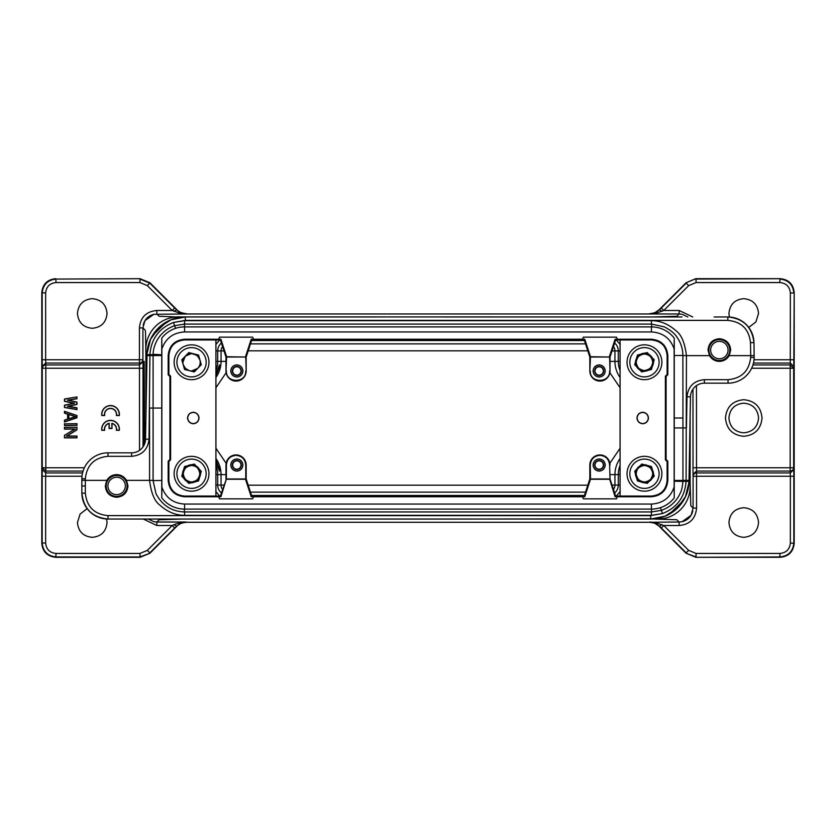 <?xml version="1.0" encoding="UTF-8"?>
<svg xmlns="http://www.w3.org/2000/svg" width="836" height="836" viewBox="0 0 836 836"><rect width="100%" height="100%" fill="white"/><g stroke="black" fill="none" stroke-linecap="round" stroke-linejoin="round"><path stroke-width="1.25" d="M650.69 356.199C648.318 353.952 645.538 353.158 642.341 353.827L638.401 356.021L636.091 359.898C635.339 363.075 636.05 365.875 638.223 368.31C640.595 370.557 643.386 371.341 646.583 370.682L650.512 368.477L652.822 364.611C653.574 361.434 652.864 358.634 650.69 356.199M650.69 479.801C652.874 477.366 653.585 474.566 652.822 471.389L650.523 467.512L646.583 465.318C643.386 464.649 640.606 465.443 638.234 467.69C636.05 470.114 635.339 472.925 636.102 476.102L638.401 479.979L642.341 482.173C645.538 482.842 648.318 482.048 650.69 479.801M185.31 479.801C187.682 482.048 190.462 482.842 193.659 482.173L197.599 479.979L199.909 476.102C200.661 472.925 199.95 470.125 197.777 467.69C195.405 465.443 192.614 464.659 189.417 465.318L185.487 467.523L183.178 471.389C182.426 474.566 183.136 477.366 185.31 479.801M197.777 368.321C199.95 365.886 200.671 363.075 199.909 359.898L197.599 356.031L193.67 353.827C190.472 353.168 187.692 353.952 185.32 356.199C183.136 358.634 182.426 361.434 183.178 364.611L185.487 368.488L189.427 370.682C192.625 371.351 195.405 370.557 197.777 368.321L191.674 370.965L189.406 370.703M76.807 423.852L64.612 423.852L64.612 425.388L76.807 425.388L76.964 423.695L64.612 423.852M64.466 423.695L64.466 425.545L76.807 425.388M76.964 425.545L76.964 423.695M76.964 415.502L64.466 411.291L64.466 413.151L67.58 414.186L67.58 419.108L64.466 420.132L64.466 422.002L76.964 417.781L76.964 415.502L64.612 411.5L64.612 413.047L67.726 414.071L67.726 419.212L64.612 420.247L64.612 421.793L76.807 417.676L76.807 415.617M76.964 396.912L64.466 399.023L64.466 401.332L73.735 403.265L64.466 405.199L64.466 407.508L76.964 409.619L76.964 407.769L68.28 406.338L76.964 404.415L76.964 402.116L68.28 400.204L76.964 398.762L76.964 396.912L64.612 399.148L64.612 401.207L74.477 403.265L64.612 405.324L64.612 407.383L76.807 409.441L76.807 407.895L67.476 406.359L76.807 404.3L76.807 402.241L67.476 400.183L76.807 398.636L76.807 397.09M101.689 428.659L101.731 430.3L104.688 430.3A5.936 5.936 0 0 1 109.067 423.476L109.067 428.502L112.003 428.502L112.003 423.476A5.936 5.936 0 0 1 116.35 430.3L119.329 430.3A8.862 8.862 0 0 0 111.355 420.372A8.862 8.862 0 0 0 101.689 428.659L101.877 430.143L104.51 430.143A6.082 6.082 0 0 1 109.213 423.277L109.213 428.345L111.857 428.345L111.857 423.288A6.082 6.082 0 0 1 116.528 430.143L119.193 430.143A8.705 8.705 0 0 0 111.272 420.518A8.705 8.705 0 0 0 101.846 428.659M101.699 413.883L101.741 415.523L104.699 415.523A5.936 5.936 0 0 1 109.871 408.553A5.936 5.936 0 0 1 116.465 414.196L116.392 415.523L119.339 415.523A8.862 8.862 0 0 0 111.376 405.596A8.862 8.862 0 0 0 101.71 413.883L101.898 415.367L104.521 415.367A6.082 6.082 0 0 1 109.944 408.396A6.082 6.082 0 0 1 116.612 414.186L116.549 415.367L119.203 415.367A8.705 8.705 0 0 0 111.292 405.742A8.705 8.705 0 0 0 101.856 413.893M76.964 427.3L64.466 427.3L64.466 429.14L74.707 429.14L64.466 435.337L64.466 437.886L76.964 437.886L76.964 436.047L66.964 436.047L76.964 429.85L76.964 427.3L64.612 427.447L64.612 428.993L75.25 428.993L64.612 435.42L64.612 437.74L76.807 437.74L76.807 436.193L66.431 436.193L76.807 429.767L76.807 427.447M68.28 400.204L67.476 400.183M68.28 406.338L67.476 406.359M73.735 403.265L74.477 403.265M215.939 374.288L219.492 364.872L219.168 367.715L215.939 375.761M215.939 460.239L219.168 468.285L219.492 471.128L215.939 461.712M232.627 370.965C232.92 373.535 234.32 374.936 236.839 375.176C239.347 374.946 240.747 373.535 241.05 370.965C240.758 368.394 239.347 366.994 236.839 366.753C234.331 366.994 232.93 368.394 232.627 370.965M236.839 375.5C234.143 375.218 232.627 373.713 232.303 370.965C232.627 368.227 234.132 366.722 236.839 366.44C239.535 366.711 241.04 368.227 241.364 370.965C241.05 373.702 239.545 375.218 236.839 375.5M594.95 370.965C595.242 373.535 596.653 374.936 599.161 375.176C601.669 374.946 603.069 373.535 603.373 370.965C603.08 368.394 601.68 366.994 599.161 366.753C596.653 366.994 595.253 368.394 594.95 370.965M599.161 375.5C596.465 375.218 594.96 373.713 594.636 370.965C594.95 368.227 596.455 366.722 599.161 366.44C601.857 366.711 603.373 368.227 603.697 370.965C603.373 373.702 601.868 375.218 599.161 375.5M126.497 480.366L127.971 485.935C127.291 492.822 123.519 496.594 116.643 497.263C109.767 496.594 105.994 492.822 105.315 485.935L106.789 480.366C109.077 476.666 112.358 474.754 116.643 474.618C120.917 474.754 124.209 476.666 126.497 480.366L149.56 480.366C151.138 493.052 154.566 501.297 159.843 505.101C167.378 511.872 175.623 515.279 184.578 515.342L184.578 511.956M709.503 355.634L708.029 350.065C708.709 343.178 712.481 339.406 719.357 338.737C726.233 339.406 730.006 343.178 730.685 350.065L729.211 355.634C726.944 359.302 723.662 361.225 719.357 361.382C715.062 361.225 711.781 359.313 709.503 355.634L686.44 355.634C684.872 342.979 681.444 334.724 676.157 330.899C668.622 324.138 660.377 320.721 651.422 320.658L651.422 324.075M230.82 370.965C231.238 374.612 233.244 376.618 236.839 376.984C240.423 376.618 242.43 374.612 242.858 370.965C242.44 367.328 240.434 365.322 236.839 364.945C233.254 365.311 231.238 367.328 230.82 370.965M236.839 377.067C233.202 376.691 231.175 374.653 230.736 370.965C231.164 367.286 233.202 365.248 236.839 364.872C240.465 365.248 242.503 367.276 242.931 370.965C242.513 374.653 240.475 376.681 236.839 377.067M593.142 370.965C593.56 374.612 595.566 376.618 599.161 376.984C602.746 376.618 604.762 374.612 605.18 370.965C604.762 367.328 602.756 365.322 599.161 364.945C595.577 365.311 593.57 367.328 593.142 370.965M599.161 377.067C595.535 376.691 593.497 374.653 593.069 370.965C593.487 367.286 595.525 365.248 599.161 364.872C602.798 365.248 604.825 367.276 605.264 370.965C604.836 374.653 602.798 376.681 599.161 377.067M594.95 465.035C595.242 467.606 596.653 469.006 599.161 469.247C601.669 469.006 603.069 467.606 603.373 465.035C603.08 462.465 601.68 461.064 599.161 460.824C596.653 461.054 595.253 462.465 594.95 465.035M599.161 469.56C596.465 469.289 594.96 467.773 594.636 465.035C594.95 462.298 596.455 460.782 599.161 460.5C601.857 460.782 603.373 462.287 603.697 465.035C603.373 467.773 601.868 469.278 599.161 469.56M232.627 465.035C232.92 467.606 234.32 469.006 236.839 469.247C239.347 469.006 240.747 467.606 241.05 465.035C240.758 462.465 239.347 461.064 236.839 460.824C234.331 461.054 232.93 462.465 232.627 465.035M236.839 469.56C234.143 469.289 232.627 467.773 232.303 465.035C232.627 462.298 234.132 460.782 236.839 460.5C239.535 460.782 241.04 462.287 241.364 465.035C241.05 467.773 239.545 469.278 236.839 469.56M253.475 496.762L252.66 498.831L219.481 498.831L218.677 496.762L184.578 496.762C174.609 495.8 169.144 490.335 168.172 480.366L168.172 461.253L169.917 459.507L169.917 376.493L168.172 374.747L168.172 355.634C169.144 345.676 174.609 340.2 184.578 339.238L218.677 339.238L219.481 337.169L252.66 337.169L253.465 339.238L251.228 339.238L251.751 339.959L584.249 339.959L589.829 357.035L609.601 357.035L610.029 370.965A10.105 10.105 0 0 1 599.924 381.07A10.105 10.105 0 0 1 589.829 370.965L590.488 356.732L610.029 357.035L615.61 339.959L651.422 339.928L651.422 339.238C661.391 340.2 666.856 345.665 667.828 355.634L667.828 374.747L666.083 376.493L666.083 459.507L667.828 461.253L667.828 480.366C666.856 490.324 661.391 495.8 651.422 496.762L617.323 496.762L616.519 498.831L583.34 498.831L582.535 496.762L251.228 496.762L251.751 496.041L246.171 478.965L245.512 479.268L251.228 496.762M184.578 339.238L184.578 339.928L220.391 339.959L225.971 357.035L245.742 357.035L246.171 370.965A10.105 10.105 0 0 1 236.065 381.07A10.105 10.105 0 0 1 225.971 370.965L226.629 356.732L246.171 357.035L251.751 339.959M593.142 465.035C593.56 468.672 595.566 470.678 599.161 471.055C602.746 470.689 604.762 468.672 605.18 465.035C604.762 461.388 602.756 459.382 599.161 459.016C595.577 459.382 593.57 461.388 593.142 465.035M599.161 471.128C595.535 470.752 593.497 468.724 593.069 465.035C593.487 461.347 595.525 459.319 599.161 458.933C602.798 459.309 604.825 461.347 605.264 465.035C604.836 468.714 602.798 470.752 599.161 471.128M637.116 418C637.502 421.386 639.373 423.246 642.706 423.601C646.05 423.256 647.91 421.386 648.308 418C647.921 414.614 646.05 412.754 642.706 412.399C639.373 412.744 637.513 414.614 637.116 418M642.706 423.747C639.289 423.392 637.366 421.48 636.959 418C637.366 414.52 639.279 412.608 642.706 412.252C646.134 412.608 648.057 414.52 648.464 418C648.057 421.48 646.144 423.392 642.706 423.747M187.692 418C188.079 421.386 189.95 423.246 193.283 423.601C196.627 423.256 198.487 421.386 198.884 418C198.498 414.614 196.627 412.754 193.283 412.399C189.95 412.744 188.09 414.614 187.692 418M193.283 423.747C189.866 423.392 187.943 421.48 187.536 418C187.943 414.52 189.856 412.608 193.283 412.252C196.711 412.608 198.634 414.52 199.041 418C198.634 421.48 196.721 423.392 193.283 423.747M230.82 465.035C231.238 468.672 233.244 470.678 236.839 471.055C240.423 470.689 242.43 468.672 242.858 465.035C242.44 461.388 240.434 459.382 236.839 459.016C233.254 459.382 231.238 461.388 230.82 465.035M236.839 471.128C233.202 470.752 231.175 468.724 230.736 465.035C231.164 461.347 233.202 459.319 236.839 458.933C240.465 459.309 242.503 461.347 242.931 465.035C242.513 468.714 240.475 470.752 236.839 471.128M582.525 496.762L584.772 496.762L590.488 479.268L590.247 465.035C590.833 459.163 594.051 455.933 599.924 455.348C605.807 455.933 609.026 459.163 609.611 465.035L610.029 478.965L615.61 496.041L615.087 496.762L609.601 478.965L589.829 478.965L584.249 496.041L251.751 496.041M590.247 465.035L589.829 465.035A10.105 10.105 0 0 1 599.924 454.93A10.105 10.105 0 0 1 610.029 465.035M246.171 478.965L246.171 465.035A10.105 10.105 0 0 0 236.065 454.93A10.105 10.105 0 0 0 225.971 465.035L226.389 465.035C226.974 459.163 230.193 455.933 236.065 455.348C241.949 455.933 245.167 459.163 245.753 465.035L245.753 478.976L226.399 478.965L220.913 496.762L218.666 496.762M153.082 355.582L161.756 355.54L161.776 354.777L153.103 354.307L153.082 408.052L149.56 408.052L149.56 480.366L153.082 480.376M161.756 408.052L153.082 408.052L153.082 480.564L161.756 480.449M674.244 355.551L682.887 355.436L682.949 418L674.244 418M125.348 485.935A8.705 8.705 0 0 0 116.643 477.231A8.705 8.705 0 0 0 107.928 485.935A8.705 8.705 0 0 0 116.643 494.651A8.705 8.705 0 0 0 125.348 485.935M106.193 485.935A10.45 10.45 0 0 1 116.643 475.485A10.45 10.45 0 0 1 127.093 485.935A10.45 10.45 0 0 1 116.643 496.385A10.45 10.45 0 0 1 106.193 485.935M688.874 483.71L690.128 483.71L690.818 505.822L693.086 508.089L693.086 476.248L696.566 476.248L696.566 508.089C695.573 518.707 689.763 524.517 679.145 525.51L663.774 525.51L688.655 550.381L696.043 553.442L779.904 553.442C786.248 552.826 789.738 549.346 790.354 542.992L794.2 543.358L794.2 440.802L794.2 543.358C793.322 551.781 788.682 556.421 780.27 557.288L695.886 557.298L686.032 553.213L658.789 525.886M695.886 278.701L780.27 278.701L695.886 278.701L686.032 282.787L659.207 309.623L686.032 282.787L695.677 278.712M754.03 359.752L793.834 359.741L794.2 292.642L794.2 395.198L794.2 292.642C793.364 284.188 788.714 279.537 780.27 278.701L696.043 279.067L696.043 282.558L688.655 285.619L686.189 283.153L661.307 308.024L663.774 310.49L679.145 310.49L692.72 316.969M794.2 292.642L794.2 395.115M147.345 285.619L139.957 282.558L139.957 279.067L149.811 283.153L174.693 308.024L172.226 310.49L147.345 285.619L149.968 282.787L176.793 309.623L149.957 282.787L140.114 278.701L56.096 279.067C47.694 279.955 43.054 284.595 42.176 293.008L42.166 359.71M139.957 553.442L140.114 557.298L55.73 557.298C47.318 556.421 42.678 551.781 41.8 543.358L41.8 292.642L42.166 542.992C43.044 551.415 47.683 556.055 56.096 556.922L139.957 556.933L149.968 553.213L140.114 557.298L55.73 557.298L56.096 553.442L139.957 553.442L147.345 550.381L149.811 552.847L174.693 527.976L172.226 525.51L156.854 525.51L143.28 519.031M743.747 403.161C734.74 404.049 729.797 408.992 728.908 418C729.797 427.008 734.74 431.951 743.747 432.839C752.745 431.951 757.698 427.008 758.586 418C757.698 408.992 752.745 404.049 743.747 403.161M153.908 521.706L148.212 519.031L153.908 521.706L156.854 522.03L186.24 522.03L180.68 522.51L174.013 524.611L176.48 526.178L181.799 522.803L186.564 522.27C181.778 522.751 178.517 524.088 176.793 526.283L149.968 553.213L177.201 525.886M743.747 436.287C732.639 435.211 726.547 429.119 725.449 418C726.536 406.892 732.639 400.789 743.747 399.712C754.856 400.789 760.948 406.881 762.035 418C760.948 429.108 754.856 435.211 743.747 436.287M728.94 522.521C729.818 513.513 734.75 508.581 743.747 507.713C752.734 508.581 757.667 513.513 758.555 522.521C757.667 531.518 752.734 536.461 743.747 537.329C734.76 536.461 729.818 531.518 728.94 522.521M729.368 317.022L728.94 313.479C729.818 304.482 734.75 299.539 743.747 298.671C752.734 299.539 757.667 304.482 758.555 313.479L755.848 322.017L748.711 327.43M77.445 313.479C78.333 304.482 83.266 299.539 92.253 298.671C101.24 299.539 106.182 304.482 107.06 313.479C106.182 322.487 101.25 327.419 92.253 328.287C83.266 327.419 78.333 322.487 77.445 313.479M106.632 518.989L107.06 522.521C106.182 531.518 101.25 536.461 92.253 537.329C83.266 536.461 78.333 531.518 77.445 522.521L80.12 514.035L87.163 508.612M632.319 349.761A17.42 17.42 0 0 1 656.95 350.106A17.42 17.42 0 0 1 656.605 374.737A17.42 17.42 0 0 1 631.974 374.392A17.42 17.42 0 0 1 632.319 349.761A17.42 17.42 0 0 0 631.974 374.392A17.42 17.42 0 0 0 656.605 374.737M656.605 461.253A17.42 17.42 0 0 1 656.95 485.883A17.42 17.42 0 0 1 632.319 486.238A17.42 17.42 0 0 1 631.974 461.597A17.42 17.42 0 0 1 656.605 461.253A17.42 17.42 0 0 0 631.974 461.597A17.42 17.42 0 0 0 632.319 486.238M203.681 486.238A17.42 17.42 0 0 1 179.05 485.894A17.42 17.42 0 0 1 179.395 461.263A17.42 17.42 0 0 1 204.026 461.608A17.42 17.42 0 0 1 203.681 486.238A17.42 17.42 0 0 0 204.026 461.608A17.42 17.42 0 0 0 179.395 461.263M728.062 350.065A8.705 8.705 0 0 0 719.357 341.349A8.705 8.705 0 0 0 710.652 350.065A8.705 8.705 0 0 0 719.357 358.769A8.705 8.705 0 0 0 728.062 350.065M708.907 350.065A10.45 10.45 0 0 1 719.357 339.615A10.45 10.45 0 0 1 729.807 350.065A10.45 10.45 0 0 1 719.357 360.515A10.45 10.45 0 0 1 708.907 350.065M203.691 349.772A17.42 17.42 0 0 1 204.036 374.403A17.42 17.42 0 0 1 179.406 374.747A17.42 17.42 0 0 1 179.061 350.117A17.42 17.42 0 0 1 203.691 349.772A17.42 17.42 0 0 0 179.061 350.117A17.42 17.42 0 0 0 179.406 374.747M143.646 445.922L144.158 361.382M144.158 361.392L144.68 443.717M139.539 450.364L139.487 364.945L142.977 361.643L143.029 446.894M139.434 327.911L142.914 327.911L142.914 359.752L139.434 359.752L139.434 327.911C140.427 317.293 146.237 311.483 156.854 310.49L172.226 310.49L180.68 313.49L186.24 313.97L153.876 314.294L144.931 320.69L142.914 327.911L145.14 330.136L145.516 331.787L145.872 352.29C144.513 331.923 160.878 315.538 181.234 316.928L385.469 316.928M196.282 354.955L191.423 353.544L185.299 356.188L182.833 362.385L183.168 364.632M194.286 371.936L201.298 364.726L198.56 355.049L188.811 352.583L181.799 359.793L184.537 369.47L194.286 371.936M198.696 478.714C207.213 466.404 183.021 458.713 182.833 473.625C182.979 489.917 208.864 479.624 197.787 467.679C186.156 456.257 175.132 481.849 191.423 482.456C207.715 482.309 197.411 456.425 185.467 467.502C174.055 479.132 199.647 490.147 200.253 473.866C200.097 457.574 174.212 467.878 185.299 479.822C196.92 491.234 207.945 465.642 191.663 465.035C175.372 465.192 185.665 491.077 197.609 479.989M181.788 476.217L188.8 483.427L198.55 480.961L201.288 471.285L194.276 464.074L184.526 466.54L181.788 476.217M649.175 466.415C636.624 458.358 629.717 482.696 644.587 482.456C660.868 481.849 649.844 456.257 638.213 467.669C627.136 479.613 653.02 489.917 653.167 473.625C652.561 457.344 626.979 468.369 638.39 479.989C650.335 491.077 660.628 465.182 644.337 465.035C628.055 465.642 639.08 491.234 650.711 479.812C661.788 467.878 635.903 457.574 635.757 473.866C636.363 490.147 661.945 479.122 650.533 467.502M647.2 483.417L654.212 476.206L651.474 466.53L641.724 464.064L634.712 471.274L637.45 480.961L647.2 483.417M637.304 357.285C628.787 369.596 652.979 377.287 653.167 362.375C653.02 346.083 627.136 356.376 638.213 368.321C649.844 379.743 660.868 354.15 644.577 353.544C628.285 353.691 638.589 379.575 650.533 368.498C661.945 356.867 636.353 345.853 635.747 362.134C635.903 378.426 661.788 368.122 650.701 356.178C639.08 344.766 628.055 370.358 644.337 370.965C660.628 370.808 650.335 344.923 638.39 356.011M650.701 356.178L653.167 362.375L652.843 364.621L653.167 362.375L650.701 356.178L644.577 353.544L638.39 356.011L635.747 362.134L638.213 368.321L644.337 370.965L646.594 370.693L644.337 370.965L638.213 368.321L635.747 362.134L638.39 356.011L644.577 353.544L650.701 356.178L653.167 362.375L652.843 364.621L653.167 362.375L650.701 356.178L644.577 353.544L638.39 356.011L635.747 362.134L638.213 368.321L644.337 370.965L646.594 370.693M654.212 359.783L647.2 352.573L637.45 355.039L634.712 364.715L641.724 371.926L651.474 369.46L654.212 359.783M215.782 344.557L219.805 339.813M620.218 491.443L616.195 496.187M620.061 387.726L609.872 372.731M609.872 463.269L620.061 448.274M215.939 448.274L226.128 463.269M226.128 372.731L215.939 387.726M160.063 326.479L153.824 333.501M675.937 509.521L682.176 502.499M179.228 519.031L445.525 519.072M450.949 316.928L656.647 316.969M156.854 525.51L156.854 522.03L159.07 519.804L181.234 519.072M690.128 415.931L690.128 483.71C691.487 504.077 675.122 520.462 654.766 519.072L676.867 519.741L679.145 522.03L682.124 521.706L691.069 515.31L693.086 508.089L696.566 508.089M696.461 385.636L696.513 471.055L693.023 474.357L692.971 389.106M682.092 314.294L687.788 316.969L682.092 314.294L679.145 313.97L649.76 313.97L655.319 313.49L663.774 310.49L688.655 285.619M654.766 316.928L676.888 316.238L679.145 313.97L679.145 310.49M156.823 313.949L159.112 316.238L181.234 317.199M139.539 368.248L143.029 368.248M142.914 359.783L142.914 359.752A3.48 3.302 -1.8 0 1 139.434 363.054L45.729 363.054L45.646 359.741L42.166 359.741L42.249 366.356L45.729 363.054L45.834 364.945L139.487 364.945L139.434 359.752L44.716 359.741M693.086 476.217L693.086 476.248A3.48 3.302 178.2 0 1 696.566 472.946L790.271 472.946L790.354 476.259L793.834 476.248L793.834 542.992C792.998 551.447 788.358 556.097 779.904 556.933L695.886 557.298L779.904 556.933L779.904 553.442M696.461 467.752L692.971 467.752M68.918 414.541L75.292 416.641L68.918 418.752L68.771 414.332L75.773 416.641L68.771 418.961L68.771 414.332M82.012 476.248L45.646 476.259L45.646 542.992C46.262 549.346 49.752 552.826 56.096 553.442M56.096 282.558C49.752 283.174 46.262 286.654 45.646 293.008L41.8 292.642C42.636 284.188 47.286 279.537 55.73 278.701L56.096 282.558L139.957 282.558M176.793 526.272L174.693 527.976M688.655 550.381L686.189 552.847L661.307 527.976L663.774 525.51L655.319 522.51L649.76 522.03L654.201 522.803L659.207 526.272C657.483 524.088 654.222 522.751 649.436 522.27L186.564 522.27M174.013 524.6L172.226 525.51L147.345 550.381M793.834 359.752L793.751 366.356L790.271 363.054L790.354 293.008C789.738 286.654 786.248 283.174 779.904 282.558L696.043 282.558M649.436 313.73C654.212 313.239 657.472 311.901 659.207 309.717L654.201 313.197L649.76 313.97L186.24 313.97L181.799 313.197L176.48 309.822L174.013 311.389M174.693 308.024L176.793 309.728C178.246 311.765 181.506 313.103 186.564 313.73M140.479 368.248L42.343 368.248A3.48 3.302 -3 0 1 45.834 364.945L45.834 467.752L84.394 467.752M82.565 472.946L45.729 472.946L45.646 476.259L42.166 476.248L42.249 469.644L45.729 472.946L45.834 471.055L42.343 467.752L45.834 467.752L45.834 471.055L83.098 471.055M180.68 522.51L181.799 522.803M661.307 527.976L659.52 526.178L661.987 524.611M654.201 522.803L655.319 522.51M752.943 364.945L790.166 364.945L793.657 368.248L793.657 467.752A3.48 3.302 177 0 1 790.166 471.055L790.166 368.248L751.637 368.248M790.354 293.008L793.834 293.008C792.956 284.585 788.317 279.945 779.904 279.078L779.904 282.558M696.043 553.442L696.043 556.933L686.032 553.213L659.207 526.272M695.521 467.752L793.657 467.752L793.751 469.644L790.271 472.957L790.166 471.055L696.513 471.055L696.566 476.248L791.284 476.259M655.319 313.49L654.201 313.197M661.987 311.389L659.52 309.822L661.307 308.024M181.799 313.197L180.68 313.49M794.2 543.358L794.2 395.198M793.751 469.644L793.834 476.248M660.461 507.651L661.401 510.336L651.558 511.945L651.495 509.103M184.422 509.103L184.338 511.956C171.526 511.433 162.069 505.31 155.956 493.595L153.082 480.564M184.516 326.897L184.442 324.086L174.619 325.706L175.529 328.36M682.887 355.436C682.803 348.696 680.817 342.593 676.92 337.096C674.924 333.689 670.765 330.293 664.453 326.907L651.662 324.075L651.578 326.897M674.234 480.46L682.949 480.418L682.939 481.358L674.224 481.222M584.772 496.762L584.249 496.041M651.422 496.762L651.422 496.072L615.61 496.041M220.913 496.762L220.391 496.041L184.578 496.072L184.578 496.762M253.465 339.238L582.535 339.238L583.34 337.169L616.519 337.169L617.323 339.238L651.422 339.238M651.422 504.056C662.76 503.408 670.336 497.733 674.15 487.043L674.15 348.957C670.336 338.266 662.76 332.592 651.422 331.944L184.578 331.944C173.24 332.592 165.664 338.266 161.85 348.957L161.85 487.043C165.664 497.733 173.24 503.408 184.578 504.056L651.422 504.056L651.422 509.103A28.737 28.737 0 0 0 674.244 497.838L674.15 487.043M245.512 479.268L226.629 479.268M215.939 339.959L215.939 496.041M620.061 496.041L620.061 339.959M589.829 465.035L589.829 478.965M590.488 479.268L609.371 479.268M617.334 496.762L615.087 496.762M651.422 496.072C660.962 495.142 666.198 489.906 667.128 480.366L667.828 480.366M667.828 461.253L667.128 461.535L667.128 480.366M666.083 376.493L665.383 376.21L665.383 459.79L666.083 459.507M667.828 355.634L667.128 355.634L667.128 374.465L667.828 374.747M667.128 355.634C666.208 346.094 660.962 340.858 651.422 339.928M615.61 339.959L615.087 339.238L617.334 339.238M582.525 339.238L584.772 339.238L590.488 356.732M584.249 339.959L584.772 339.238M218.666 339.238L220.913 339.238L226.629 356.732M220.391 339.959L220.913 339.238M184.578 339.928C175.037 340.858 169.802 346.094 168.872 355.634L168.172 355.634M168.172 374.747L168.872 374.465L168.872 355.634M169.917 459.507L170.617 459.79L170.617 376.21L169.917 376.493M168.172 480.366L168.872 480.366L168.872 461.535L168.172 461.253M168.872 480.366C169.792 489.906 175.037 495.142 184.578 496.072M674.15 348.957L674.244 338.162A28.737 28.737 0 0 0 651.422 326.897L184.578 326.897A28.737 28.737 0 0 0 161.756 338.162L161.85 348.957M161.85 487.043L161.756 497.838A28.737 28.737 0 0 0 184.578 509.103L651.422 509.103M226.389 465.035L226.389 478.976L220.391 496.041M225.971 478.965L225.971 465.035M215.907 339.928L215.907 496.072M620.093 496.072L620.093 339.928M610.029 478.965L609.611 465.035M667.128 461.535L665.383 459.79M665.383 376.21L667.128 374.465M615.087 339.238L609.371 356.732M251.228 339.238L245.512 356.732M168.872 374.465L170.617 376.21M170.617 459.79L168.872 461.535M674.244 338.162L674.244 497.838L674.244 338.162M161.756 497.838L161.756 338.162L161.756 497.838M610.029 370.965L610.029 357.035M246.171 370.965L246.171 357.035M589.829 357.035L589.829 370.965M225.971 357.035L225.971 370.965M682.949 480.376L686.095 480.376L686.44 355.634L682.887 355.624M674.234 427.948L686.44 427.948L686.983 396.797C688.153 386.368 693.953 380.662 704.393 379.68L728.041 379.68C741.616 378.394 749.16 370.975 750.676 357.432L750.707 355.634L729.211 355.634M609.611 370.965C610.196 383.452 589.662 383.452 590.247 370.965M245.753 370.965C246.338 383.452 225.804 383.452 226.389 370.965M106.789 480.366L85.335 480.366L85.345 493.167C86.777 506.815 94.322 514.297 107.99 515.613L650.669 515.613L662.499 513.544C677.035 507.724 684.893 497.012 686.074 481.39L686.095 480.376L689 480.418L690.463 396.849A13.94 13.94 0 0 1 704.393 383.16L728.041 383.16A26.125 26.125 0 0 0 754.166 357.484L750.676 357.432M184.578 324.075L184.578 320.658L173.501 322.456C158.965 328.276 151.107 338.988 149.926 354.61L149.017 439.203C147.847 449.632 142.047 455.338 131.607 456.32L107.99 456.32C94.332 457.637 86.787 465.119 85.345 478.767L81.865 478.735L81.855 480.303L85.335 480.366L85.345 478.767M153.082 355.624L147 355.582L145.537 439.151A13.94 13.94 0 0 1 131.607 452.84L107.99 452.84A26.125 26.125 0 0 0 81.865 478.735L81.865 493.135C83.569 508.831 92.273 517.463 108.001 519.031L650.669 519.031L664.892 516.23L677.097 508.424L685.478 496.594L688.937 482.529M750.718 355.634L754.197 355.634L750.707 355.634L750.488 342.645C748.972 329.091 741.417 321.672 727.842 320.387L185.331 320.387L173.501 322.456L174.578 325.706M153.093 354.704L147.011 354.621L147 355.603M184.578 320.658L651.422 320.658M682.939 481.296L688.989 481.379L688.404 487.304L689 480.397M651.422 511.956L651.422 515.342L662.499 513.544L661.422 510.326M651.422 515.342L184.578 515.342M147 355.582L147.011 354.621A38.32 38.32 0 0 1 185.331 316.969L171.108 319.77L158.903 327.576L150.522 339.406L147.063 353.471M689 480.418L688.989 481.379A38.32 38.32 0 0 1 650.669 519.031L121.868 519.031M754.166 357.484L753.967 342.645C752.16 327.054 743.455 318.506 727.842 316.969L714.132 316.969M690.724 394.467L690.442 396.849M85.282 485.998L81.803 485.935L81.855 480.303L81.803 485.935M145.558 439.151L145.276 441.533L145.558 439.151M443.143 316.948L665.059 316.969L443.216 316.969M682.009 316.948L665.059 316.969L681.925 316.969M147.021 354.621C146.822 334.745 164.765 316.572 185.331 316.969L375.897 316.969L185.331 316.969L179.312 317.461L185.331 316.969L179.312 317.461L185.331 316.969L185.331 320.387M750.488 342.645L753.967 342.645A26.125 26.125 0 0 0 727.842 316.969L724.582 316.969M392.784 519.031L154.043 519.031M688.979 481.379C689.178 501.255 671.235 519.428 650.669 519.031L460.103 519.031L650.669 519.031L656.688 518.539L650.669 519.031L656.688 518.539L650.669 519.031L650.669 515.613M85.345 493.167L81.876 493.135A26.125 26.125 0 0 0 107.99 519.031L111.418 519.031M669.605 513.994L683.545 500.346L669.605 513.994M107.99 456.32L107.99 452.84A26.125 26.125 0 0 0 81.865 478.735L81.855 480.272M166.395 322.006L152.455 335.654L166.395 322.006M74.707 429.14L75.25 428.993M66.964 436.047L66.431 436.193M153.082 408.052L156.06 408.052M654.661 372.741A14.63 14.63 0 0 0 654.954 352.05A14.63 14.63 0 0 0 634.263 351.757A14.63 14.63 0 0 0 633.97 372.448A14.63 14.63 0 0 0 654.661 372.741M634.263 484.232A14.63 14.63 0 0 0 654.954 483.95A14.63 14.63 0 0 0 654.661 463.259A14.63 14.63 0 0 0 633.97 463.541A14.63 14.63 0 0 0 634.263 484.232M181.339 463.259A14.63 14.63 0 0 0 181.046 483.95A14.63 14.63 0 0 0 201.737 484.243A14.63 14.63 0 0 0 202.03 463.552A14.63 14.63 0 0 0 181.339 463.259M181.349 372.751A14.63 14.63 0 0 0 202.04 372.459A14.63 14.63 0 0 0 201.748 351.768A14.63 14.63 0 0 0 181.057 352.06A14.63 14.63 0 0 0 181.349 372.751M215.939 474.618L217.715 474.618A24.432 24.432 0 0 0 215.939 465.453M215.939 485.068L217.715 485.068L217.715 474.618L221.059 474.618A27.776 27.776 0 0 0 215.939 458.536M215.939 377.464A27.776 27.776 0 0 0 221.059 361.382L217.715 361.382L217.715 350.932A10.408 10.408 0 0 1 221.383 343M215.939 370.547A24.432 24.432 0 0 0 217.715 361.382L215.939 361.382M145.872 420.069L145.872 352.322M142.914 359.752L142.977 361.643M616.195 339.813L620.218 344.557M614.617 343A10.408 10.408 0 0 1 618.285 350.932L620.061 350.932M620.061 361.382L618.285 361.382A24.432 24.432 0 0 0 620.061 370.547M612.025 350.932L618.285 350.932L618.285 361.382L614.941 361.382L614.941 350.932A7.064 7.064 0 0 0 613.446 346.585M251.563 340.524L584.437 340.524M215.939 350.932L221.059 350.932L221.059 361.382L225.971 361.382M219.805 496.187L215.782 491.443M221.383 493A10.408 10.408 0 0 1 217.715 485.068L221.059 485.068A7.064 7.064 0 0 0 222.554 489.415M584.437 495.476L251.563 495.476M620.061 485.068L618.285 485.068A10.408 10.408 0 0 1 614.617 493M620.061 474.618L618.285 474.618L618.285 485.068L614.941 485.068L614.941 474.618L618.285 474.618A24.432 24.432 0 0 1 620.061 465.453M610.029 361.382L614.941 361.382A27.776 27.776 0 0 0 620.061 377.464M620.061 458.536A27.776 27.776 0 0 0 614.941 474.618L610.029 474.618M613.446 489.415A7.064 7.064 0 0 0 614.941 485.068L612.025 485.068M250.476 492.132L585.524 492.132M225.971 474.618L221.059 474.618L221.059 485.068L223.975 485.068M222.554 346.585A7.064 7.064 0 0 0 221.059 350.932L223.975 350.932M585.524 343.868L250.476 343.868M248.198 485.162L587.802 485.162M587.802 350.838L248.198 350.838M145.872 352.29L147.126 352.29M654.766 518.801L450.531 519.072M693.086 476.248L693.023 474.357M390.475 316.928L445.525 316.928M649.436 522.27L679.145 522.03L679.145 525.51M156.854 313.981L156.854 310.49M45.646 293.008L45.646 359.741M793.751 366.356L793.657 368.248L790.166 368.248L790.271 363.054L753.466 363.054M790.354 542.992L790.354 476.259M42.249 469.644L42.249 366.356M45.646 542.992L42.166 542.992L42.166 476.248M184.578 504.056L184.578 509.103M184.578 331.944L184.578 326.897M651.422 331.944L651.422 326.897M690.463 396.849L686.983 396.797M145.537 439.151L149.017 439.203M728.041 379.68L728.041 383.16M704.393 379.68L704.393 383.16M131.607 456.32L131.607 452.84M727.842 320.387L727.842 316.969C743.329 318.349 752.034 326.897 753.967 342.645A26.125 26.125 0 0 0 727.842 316.969M686.074 481.327L686.095 480.428L686.074 481.327M107.99 515.613L107.99 519.031C92.409 517.62 83.704 508.999 81.876 493.135A26.125 26.125 0 0 0 107.99 519.031M107.99 452.84A26.125 26.125 0 0 0 81.865 478.735M149.926 354.673L149.905 355.572L149.926 354.673M153.103 354.307C153.166 349.803 154.555 344.996 157.272 339.897C163.48 329.697 171.464 326.866 174.609 325.695M682.949 418L682.949 480.418M153.876 314.294C148.244 315.768 144.691 319.331 143.228 324.964M682.124 521.706C687.756 520.232 691.309 516.669 692.772 511.036M651.558 511.956L184.338 511.956M651.662 324.075L184.442 324.075M682.928 481.693C681.779 491.725 680.859 491.495 679.219 495.299C675.206 502.561 669.26 507.577 661.401 510.336M690.452 397.455L690.212 411.082M145.548 438.545L145.788 424.918M690.432 397.037L690.682 394.582L690.432 397.037M145.569 438.963L145.318 441.418L145.569 438.963M677.233 316.928L669.646 316.938M460.093 316.969L455.515 316.938M447.939 316.928L443.467 316.948M390.151 316.928L386.964 316.928M386.086 316.928L383.275 316.938M381.885 316.938L380.777 316.938M690.212 411.072L690.306 407.059M690.379 403.245L690.411 401.698M690.411 401.186L690.421 400.569M690.432 400.005L690.442 398.678M157.44 519.072L154.42 519.062M392.408 519.062L388.082 519.072M170.941 519.031L153.97 519.051M445.849 519.072L449.036 519.072M449.914 519.072L452.725 519.062M454.115 519.062L455.223 519.062M145.788 424.928L145.694 428.993M145.61 433.048L145.589 434.417M145.579 434.877L145.579 435.431M145.569 435.932L145.558 436.873"/></g></svg>

